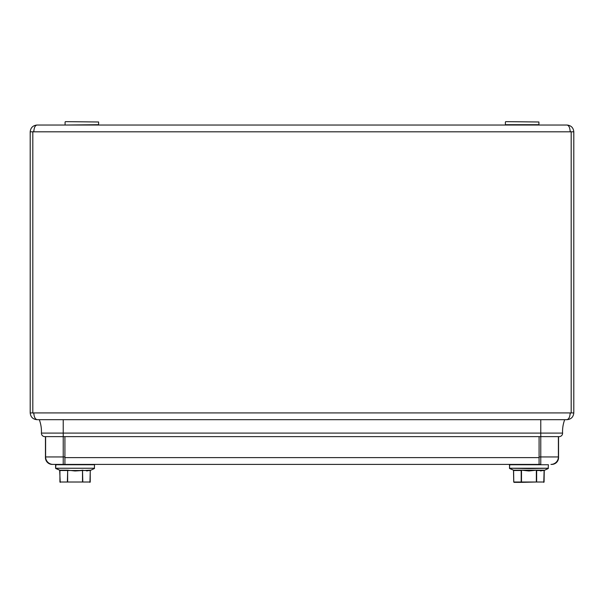 <?xml version="1.0" encoding="UTF-8"?>
<svg xmlns="http://www.w3.org/2000/svg" width="604" height="604" viewBox="0 0 604 604"><rect width="100%" height="100%" fill="white"/><g stroke="black" fill="none" stroke-linecap="round" stroke-linejoin="round"><path stroke-width="0.91" d="M558.39 436.632L558.39 456.949A7.452 7.452 0 0 1 550.939 464.401L551.784 464.401A6.772 6.772 0 0 0 558.557 457.628L558.557 436.632M539.085 436.632L539.085 464.401L52.216 464.401A6.772 6.772 0 0 1 45.443 457.628L45.443 436.632M64.915 436.632L64.915 464.401L94.549 464.74L55.598 464.74L55.598 468.243L94.549 468.243L55.598 468.243L59.668 470.154L55.81 468.553M39.305 419.697A33.869 33.869 0 0 1 41.427 433.091A3.39 3.39 0 0 0 44.809 436.632L540.776 436.632L540.776 464.401L528.923 464.401M562.573 433.091A33.869 33.869 0 0 1 564.695 419.697A33.869 33.869 0 0 0 562.573 433.091A3.39 3.39 0 0 1 559.191 436.632L540.776 436.632L540.776 433.091L562.573 433.091A3.39 3.39 0 0 1 559.191 436.632M45.61 456.949L45.61 436.632L63.224 436.632L63.224 464.401L53.061 464.401A7.452 7.452 0 0 1 45.61 456.949L64.915 456.949M32.812 412.925L33.824 412.925C34.043 417.009 35.168 419.267 37.214 419.697L566.786 419.697C568.832 419.267 569.957 417.009 570.176 412.925L571.188 412.925L571.188 131.808L570.176 131.808C569.972 127.723 568.923 125.466 567.028 125.036L36.972 125.036C32.888 125.466 30.63 127.723 30.2 131.808L30.2 412.925L32.812 412.925L32.812 131.808L33.824 131.808C34.028 127.723 35.077 125.466 36.972 125.036M30.2 412.925C30.63 417.009 32.888 419.267 36.972 419.697L36.972 419.682M567.028 125.036C571.112 125.466 573.37 127.723 573.8 131.808L573.8 412.925C573.37 417.009 571.112 419.267 567.028 419.697L567.028 419.682M33.899 414.352L33.59 412.925M33.892 130.396L33.59 131.808M570.41 412.925L570.101 414.352M570.41 131.808L570.108 130.396M544.076 470.501L536.646 470.501L536.646 482.015L544.076 482.015L544.242 470.184L540.542 470.977L544.242 470.184L536.292 470.184L528.923 470.977L536.292 470.184L521.554 470.184L528.923 470.977L521.554 470.184L513.604 470.184L520.973 470.184L513.604 470.184L513.77 482.015L521.199 482.015L521.199 470.501L513.77 470.501M544.076 482.015L513.77 482.015M505.722 121.646L538.911 121.985L505.722 121.646M538.911 124.696L505.382 124.696L538.911 124.696L538.911 121.985M65.421 125.036L98.618 124.696L98.618 121.985L65.421 121.646L98.618 121.985M520.973 470.184L521.494 470.501L521.494 482.354L514.064 482.354M521.494 482.354L536.352 482.015L536.352 470.501L536.873 470.184M83.027 470.184L75.077 470.977L67.708 470.184L59.758 470.184L67.354 470.501L59.924 470.501L59.924 482.015L67.354 482.015L67.708 470.184L75.077 470.977L82.506 470.501L67.648 470.501L67.648 482.015L82.506 482.015L82.506 470.501L82.801 482.015L90.23 482.015L90.23 470.501L82.801 470.501L90.396 470.184L86.697 470.977M67.127 470.184L59.924 470.501M90.23 482.015L59.924 482.015M90.381 470.191L86.689 470.977M539.085 457.628L64.915 457.628M63.224 419.697L63.224 433.091L41.427 433.091M540.776 419.697L540.776 433.091L63.224 433.091L63.224 436.632M558.39 456.949L539.085 456.949M30.2 131.808L32.812 131.808M33.824 412.925L570.176 412.925M33.824 131.808L570.176 131.808M573.8 131.808L571.188 131.808M573.8 412.925L571.188 412.925M528.923 468.553L509.451 468.243L548.402 468.243L528.923 468.553M543.781 482.354L544.121 470.463L548.19 468.553L548.402 464.74L509.451 464.74L509.655 468.553L513.513 470.154L509.655 468.553M513.725 482.015L513.513 470.154M505.382 124.696L505.382 121.985M65.089 124.696L65.089 121.985M509.451 468.243L509.784 464.401M60.219 482.354L59.668 470.154M94.549 464.74L94.345 468.553L90.275 470.463L89.936 482.354M55.598 468.243L55.938 464.401"/></g></svg>
